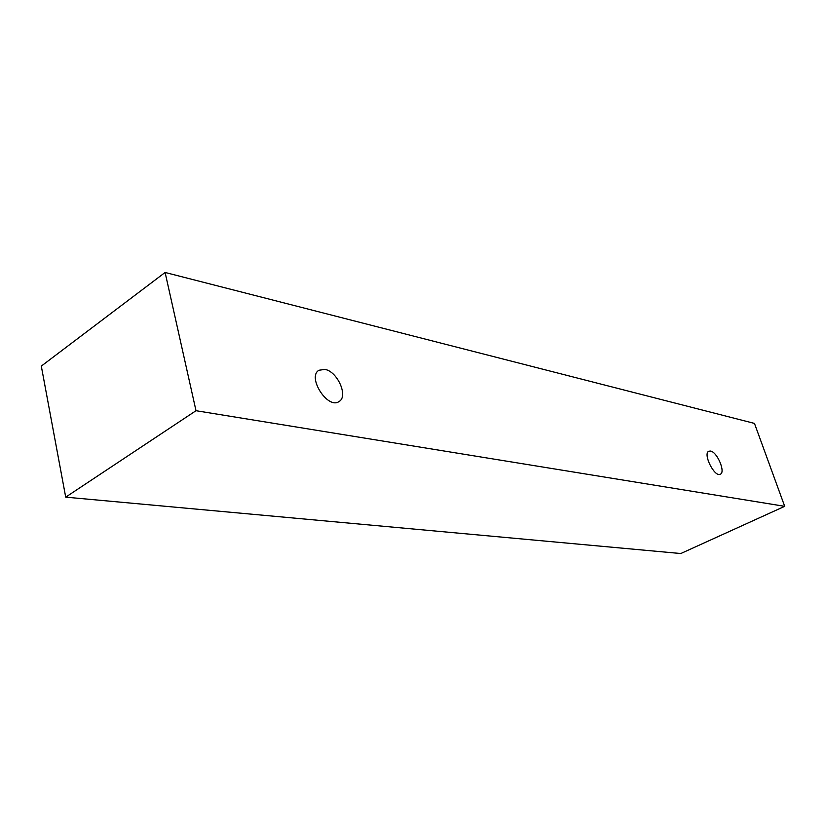<?xml version="1.0" encoding="UTF-8"?>
<svg xmlns="http://www.w3.org/2000/svg" width="826" height="826" viewBox="0 0 826 826"><rect width="100%" height="100%" fill="white"/><g stroke="black" fill="none" stroke-linecap="round" stroke-linejoin="round"><path stroke-width="1.24" d="M324.907 369.408C337.504 371.359 348.613 396.573 339.011 401.55C327.788 409.686 306.776 376.914 318.981 370.244L324.907 369.408M65.708 497.149L680.789 553.534L784.7 506.328L754.468 423.418L165.107 272.466L195.999 410.708L65.708 497.149L41.3 366.104L165.107 272.466M710.546 451.058C717.185 451.915 725.817 472.255 720.334 474.217C714.593 477.707 702.523 453.577 708.832 451.213L710.546 451.058M195.999 410.708L784.7 506.328"/></g></svg>
